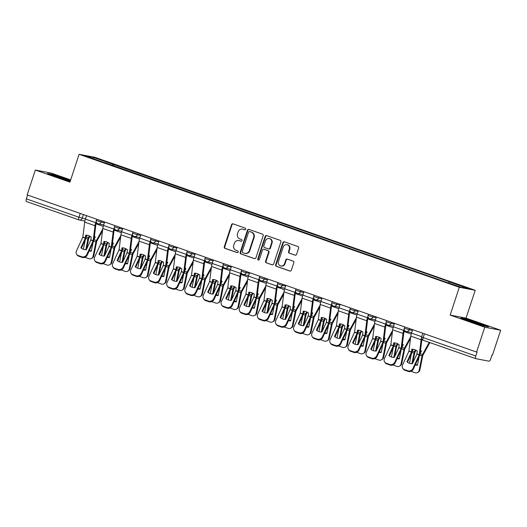 <?xml version="1.0" encoding="UTF-8"?>
<svg xmlns="http://www.w3.org/2000/svg" width="527" height="527" viewBox="0 0 527 527"><rect width="100%" height="100%" fill="white"/><g stroke="black" fill="none" stroke-linecap="round" stroke-linejoin="round"><path stroke-width="0.79" d="M245.707 229.232A0.902 0.843 -79.2 0 0 245.187 228.092L233.079 223.863A1.291 1.206 -79.2 0 0 231.537 224.686L224.278 246.748A1.291 1.206 -79.2 0 0 225.016 248.375L237.13 252.604A0.902 0.843 -79.2 0 0 238.211 252.031A0.902 0.843 -79.2 0 0 237.697 250.892L236.129 250.345A4.13 3.86 -79.2 0 1 233.771 245.147L234.37 243.309A4.13 3.86 -79.2 0 1 239.311 240.661L240.879 241.208A0.902 0.843 -79.2 0 0 241.959 240.628A0.902 0.843 -79.2 0 0 241.438 239.495L239.871 238.948A4.13 3.86 -79.2 0 1 237.519 233.751L238.118 231.913A4.13 3.86 -79.2 0 1 243.059 229.265L244.627 229.812A0.902 0.843 -79.2 0 0 245.707 229.232M295.041 255.16A1.291 1.206 -79.2 0 0 296.582 254.337L298.618 248.145A1.291 1.206 -79.2 0 0 297.88 246.517L284.428 241.814A1.291 1.206 -79.2 0 0 282.887 242.644L275.634 264.706A1.291 1.206 -79.2 0 0 276.372 266.326L289.824 271.03A1.291 1.206 -79.2 0 0 291.365 270.206L293.822 262.729A1.291 1.206 -79.2 0 0 293.084 261.102L287.327 259.093A1.291 1.206 -79.2 0 0 285.786 259.916L284.567 263.625A3.458 3.228 -79.2 0 1 280.871 265.957A3.458 3.228 -79.2 0 1 278.467 261.491L283.243 246.972A3.458 3.228 -79.2 0 1 286.945 244.64A3.458 3.228 -79.2 0 1 289.343 249.106L288.546 251.524A1.291 1.206 -79.2 0 0 289.283 253.151L295.364 255.226M459.307 287.255L450.157 315.1L484.761 327.201L476.592 352.049L27.16 194.898L35.329 170.05L69.939 182.151L79.09 154.306L459.307 287.255L475.196 290.291L94.979 157.342L79.09 154.306M263.164 235.747A1.291 1.206 -79.2 0 0 262.433 234.126L248.981 229.423A1.291 1.206 -79.2 0 0 247.433 230.246L240.18 252.308A1.291 1.206 -79.2 0 0 240.918 253.935L254.37 258.638A1.291 1.206 -79.2 0 0 255.911 257.808L263.164 235.747M266.702 235.622L280.153 240.325A1.291 1.206 -79.2 0 1 280.891 241.946L273.638 264.007A1.291 1.206 -79.2 0 1 272.097 264.837L266.339 262.821A1.291 1.206 -79.2 0 1 265.601 261.194L268.546 252.249A1.291 1.206 -79.2 0 0 267.808 250.628L263.987 249.291A1.291 1.206 -79.2 0 0 262.446 250.121L259.383 259.436A0.902 0.843 -79.2 0 1 258.414 260.042A0.902 0.843 -79.2 0 1 257.789 258.876L265.16 236.445A1.291 1.206 -79.2 0 1 266.702 235.622M484.761 327.201L500.65 330.238L492.481 355.086L492.02 354.994L490.742 358.867A2.635 0.935 109.3 0 1 488.997 361.186L475.888 358.683A2.635 0.935 109.3 0 1 475.841 358.67L423.234 340.277A2.635 0.935 -70.7 0 1 423.174 337.616L475.782 356.008A2.635 0.935 109.3 0 0 475.841 358.67M70.677 179.891L51.218 173.087L35.329 170.05M500.65 330.238L466.039 318.137L475.196 290.291M476.592 352.049L477.054 352.135L475.782 356.008M78.971 219.897L26.455 201.531A2.635 0.935 -70.7 0 1 26.409 201.518A2.635 0.935 -70.7 0 1 26.35 198.857L78.958 217.249L85.473 218.863M27.602 195.049L26.35 198.857M104.985 162.889L85.466 155.893L93.246 157.382L112.758 164.2L111.922 165.32M448.576 282.861L449.314 281.886L450.401 282.09L112.758 164.2M449.314 281.886L468.819 288.704L461.039 287.222L440.44 280.186L104.978 162.718M70.493 180.458L52.647 174.437L47.489 173.449L56.112 176.874L70.203 181.347M450.157 315.1L466.039 318.137M488.496 326.839L479.866 323.413L466.079 319L460.921 318.012L469.544 321.437L483.331 325.851L488.496 326.839M113.384 165.827L113.845 164.411M93.246 157.382L93.49 158.699M244.956 229.851L243.52 229.35A4.13 3.86 -79.2 0 0 243.006 229.212L242.545 229.126M238.797 240.523L239.258 240.615A4.13 3.86 -79.2 0 1 239.772 240.747L241.208 241.254M233.151 223.883A1.291 1.206 -79.2 0 0 231.999 224.779L224.746 246.834A1.291 1.206 -79.2 0 0 225.484 248.461L237.46 252.65M249.054 229.449A1.291 1.206 -79.2 0 0 247.901 230.339L240.648 252.4A1.291 1.206 -79.2 0 0 241.386 254.021L254.758 258.698M249.666 231.577A0.902 0.843 -79.2 0 0 248.586 232.157L242.222 251.517A0.902 0.843 -79.2 0 0 242.736 252.657L244.39 253.23A4.13 3.86 -79.2 0 0 249.33 250.588L253.678 237.348A4.13 3.86 -79.2 0 0 251.32 232.15L250.134 231.663A0.902 0.843 -79.2 0 0 249.903 231.623M244.903 253.368L245.365 253.461A4.13 3.86 -79.2 0 0 249.791 250.674L249.33 250.588M250.134 231.663L251.787 232.242A4.13 3.86 -79.2 0 1 254.146 237.44L249.791 250.674M272.485 264.897L266.339 262.821M263.829 249.245L264.29 249.337A1.291 1.206 -79.2 0 1 264.455 249.376L268.269 250.714A1.291 1.206 -79.2 0 1 269.007 252.341L266.069 261.287A1.291 1.206 -79.2 0 0 266.8 262.907M266.781 235.641A1.291 1.206 -79.2 0 0 265.628 236.537L258.25 258.961A0.902 0.843 -79.2 0 0 258.652 260.048M271.596 242.967A3.458 3.228 -79.2 0 0 269.198 238.507A3.458 3.228 -79.2 0 0 265.496 240.832L263.816 245.951A1.291 1.206 -79.2 0 0 264.554 247.578L268.375 248.909A1.291 1.206 -79.2 0 0 269.916 248.085L271.596 242.967L272.057 243.052A3.458 3.228 -79.2 0 0 269.659 238.593L269.198 238.507M268.836 249.001A1.291 1.206 -79.2 0 0 270.377 248.171L269.916 248.085M272.057 243.052L270.377 248.171M286.945 244.64L287.406 244.732A3.458 3.228 -79.2 0 1 289.804 249.192L289.013 251.61A1.291 1.206 -79.2 0 0 289.745 253.237L295.43 255.226M280.871 265.957L281.332 266.043A3.458 3.228 -79.2 0 0 285.028 263.717L284.567 263.625M287.399 259.119A1.291 1.206 -79.2 0 0 286.253 260.009L285.028 263.717M284.501 241.84A1.291 1.206 -79.2 0 0 283.348 242.73L276.095 264.791A1.291 1.206 -79.2 0 0 276.833 266.418L290.212 271.095M89.979 236.261L88.641 238.751L86.626 248.843L85.888 249.251L87.904 239.159A1.976 0.698 -70.7 0 1 88.062 238.56A1.976 0.698 -70.7 0 1 88.437 237.684L89.392 235.951M102.521 230.826L96.678 241.471L93.799 255.845A3.946 3.432 61.3 0 1 92.212 258.085L91.474 258.493A3.946 3.432 -118.7 0 0 93.062 256.247L93.799 255.845M102.739 229.054L96.454 240.483A1.976 0.698 109.3 0 0 96.079 241.359A1.976 0.698 109.3 0 0 95.914 241.959L93.062 256.247M89.142 250.957A8.162 7.095 -118.7 0 0 91.342 251.155L93.081 242.466M94.056 239.304L95.315 237.018A8.162 6.891 162.4 0 0 94.425 236.333M94.34 236.992A8.162 6.891 162.4 0 1 95.071 237.46M87.014 235.233L86.276 236.577M91.474 258.493A3.946 3.432 -118.7 0 1 88.846 258.665L85.479 257.492A3.946 3.432 -118.7 0 1 84.959 257.262M85.888 249.251A8.162 7.095 -118.7 0 0 86.369 249.633M85.302 239.745L83.391 249.284M89.399 250.411A8.162 7.095 -118.7 0 0 91.421 250.766M90.802 240.068L91.204 237.084A8.162 6.508 -130.5 0 0 88.543 235.609A8.162 6.508 -130.5 0 0 85.749 235.18L85.348 238.158L80.881 247.782A8.162 7.352 147.2 0 0 86.342 249.693L90.802 240.068L93.127 240.879L86.803 254.508L87.205 255.127A3.946 3.557 147.2 0 1 82.113 257.38L81.711 256.754A3.946 3.557 -32.8 0 0 86.803 254.508M96.191 221.32L95.73 222.717A6.581 2.339 109.3 0 0 95.038 225.734L93.127 240.879M96.461 222.434L96.336 222.829A4.868 1.726 109.3 0 0 95.815 225.062L93.971 240.009A1.976 0.698 -70.7 0 1 93.76 240.918A1.976 0.698 -70.7 0 1 93.529 241.504L87.205 255.127M86.527 215.655L85.394 219.1A6.581 2.339 109.3 0 0 84.702 222.117L82.825 237.19L76.468 250.892A3.946 3.557 -32.8 0 0 76.632 254.251A3.946 3.557 -32.8 0 0 78.345 255.582L81.711 256.754M81.375 248.204L85.749 238.784A1.976 0.698 109.3 0 0 85.98 238.197A1.976 0.698 109.3 0 0 86.191 237.288L86.448 235.18M78.345 255.582L78.747 256.201L82.113 257.38M78.747 256.201A3.946 3.557 147.2 0 1 77.034 254.87L76.632 254.251M108.094 242.591L106.783 245.009L104.741 255.18L104.003 255.582L106.019 245.49A1.976 0.698 -70.7 0 1 106.177 244.89A1.976 0.698 -70.7 0 1 106.553 244.014L107.508 242.288M120.637 237.163L114.794 247.809L111.915 262.176A3.946 3.432 61.3 0 1 110.327 264.422L109.59 264.831A3.946 3.432 -118.7 0 0 111.177 262.584L111.915 262.176M120.861 235.385L114.57 246.82A1.976 0.698 109.3 0 0 114.194 247.69A1.976 0.698 109.3 0 0 114.036 248.296L111.177 262.584M107.258 257.295A8.162 7.095 -118.7 0 0 109.458 257.492L111.197 248.803M112.172 245.635L113.43 243.349A8.162 6.891 162.4 0 0 112.541 242.67M112.462 243.329A8.162 6.891 162.4 0 1 113.186 243.797M105.13 241.57L104.392 242.914M109.59 264.831A3.946 3.432 -118.7 0 1 106.961 265.002L103.595 263.823A3.946 3.432 -118.7 0 1 103.081 263.599M104.003 255.582A8.162 7.095 -118.7 0 0 104.484 255.964M103.417 246.083L101.513 255.615M107.515 256.748A8.162 7.095 -118.7 0 0 109.537 257.104M126.21 248.928L124.899 251.339L122.857 261.511L122.119 261.919L124.135 251.827A1.976 0.698 -70.7 0 1 124.293 251.227A1.976 0.698 -70.7 0 1 124.675 250.351L125.624 248.625M138.753 243.494L132.909 254.146L130.031 268.513A3.946 3.432 61.3 0 1 128.443 270.759L127.705 271.161A3.946 3.432 -118.7 0 0 129.293 268.915L130.031 268.513M138.976 241.722L132.685 253.151A1.976 0.698 109.3 0 0 132.31 254.027A1.976 0.698 109.3 0 0 132.152 254.627L129.293 268.915M125.38 263.625A8.162 7.095 -118.7 0 0 127.574 263.829L129.313 255.134M130.288 251.972L131.546 249.686A8.162 6.891 162.4 0 0 130.656 249.001M130.577 249.66A8.162 6.891 162.4 0 1 131.302 250.127M123.252 247.907L122.508 249.251M127.705 271.161A3.946 3.432 -118.7 0 1 125.083 271.339L121.711 270.16A3.946 3.432 -118.7 0 1 121.197 269.936M122.119 261.919A8.162 7.095 -118.7 0 0 122.6 262.301M121.533 252.413L119.629 261.952M125.63 263.078A8.162 7.095 -118.7 0 0 127.653 263.434M66.191 180.102A8.551 0.422 18.2 0 0 69.274 180.807A8.551 0.422 18.2 0 0 69.235 180.689A8.551 0.422 18.2 0 0 60.328 177.388A8.551 0.422 18.2 0 0 53.082 175.484A8.551 0.422 18.2 0 0 53.148 175.537A8.551 0.422 18.2 0 0 58.22 177.553M49.044 174.068L52.832 174.793L70.401 180.741M479.623 324.665A8.551 0.422 18.2 0 0 482.706 325.37A8.551 0.422 18.2 0 0 482.666 325.251A8.551 0.422 18.2 0 0 473.76 321.951A8.551 0.422 18.2 0 0 466.514 320.047A8.551 0.422 18.2 0 0 466.579 320.1A8.551 0.422 18.2 0 0 471.652 322.116M462.475 318.631L466.263 319.355L479.623 323.631L486.961 326.542M108.918 246.399L109.326 243.421A8.162 6.508 -130.5 0 0 106.658 241.939A8.162 6.508 -130.5 0 0 103.865 241.511L103.496 244.416L98.997 254.119A8.162 7.352 147.2 0 0 104.458 256.023L108.918 246.399L111.243 247.216L104.926 260.839L105.328 261.464A3.946 3.557 147.2 0 1 100.229 263.717L99.827 263.092A3.946 3.557 -32.8 0 0 104.926 260.839M114.306 227.651L113.852 229.047A6.581 2.339 109.3 0 0 113.153 232.071L111.243 247.216M114.583 228.771L114.451 229.166A4.868 1.726 109.3 0 0 113.937 231.399L112.086 246.346A1.976 0.698 -70.7 0 1 111.876 247.249A1.976 0.698 -70.7 0 1 111.645 247.835L105.328 261.464M104.642 221.992L103.516 225.437A6.581 2.339 109.3 0 0 102.818 228.454L100.94 243.52L94.59 257.229A3.946 3.557 -32.8 0 0 94.755 260.582A3.946 3.557 -32.8 0 0 96.461 261.912L99.827 263.092M99.498 254.541L103.865 245.114A1.976 0.698 109.3 0 0 104.096 244.528A1.976 0.698 109.3 0 0 104.306 243.626L104.563 241.518M96.461 261.912L96.863 262.538L100.229 263.717M96.863 262.538A3.946 3.557 147.2 0 1 95.156 261.208L94.755 260.582M127.04 252.736L127.442 249.758A8.162 6.508 -130.5 0 0 124.774 248.276A8.162 6.508 -130.5 0 0 121.981 247.848L121.612 250.747L117.113 260.45A8.162 7.352 147.2 0 0 122.574 262.36L127.04 252.736L129.359 253.546L123.041 267.176L123.443 267.802A3.946 3.557 147.2 0 1 118.351 270.048L117.949 269.429A3.946 3.557 -32.8 0 0 123.041 267.176M132.422 233.988L131.967 235.385A6.581 2.339 109.3 0 0 131.269 238.402L129.359 253.546M132.699 235.101L132.567 235.497A4.868 1.726 109.3 0 0 132.053 237.73L130.202 252.677A1.976 0.698 -70.7 0 1 129.991 253.586A1.976 0.698 -70.7 0 1 129.761 254.172L123.443 267.802M122.758 228.329L121.632 231.768A6.581 2.339 109.3 0 0 120.933 234.792L119.056 249.857L112.706 263.559A3.946 3.557 -32.8 0 0 112.87 266.919A3.946 3.557 -32.8 0 0 114.576 268.25L117.949 269.429M117.613 260.872L121.981 251.451A1.976 0.698 109.3 0 0 122.211 250.865A1.976 0.698 109.3 0 0 122.422 249.956L122.686 247.848M114.576 268.25L114.978 268.875L118.351 270.048M114.978 268.875A3.946 3.557 147.2 0 1 113.272 267.545L112.87 266.919M144.326 255.266L143.015 257.677L140.972 267.848L140.235 268.256L142.25 258.164A1.976 0.698 -70.7 0 1 142.415 257.558A1.976 0.698 -70.7 0 1 142.791 256.689L143.739 254.956M156.875 249.831L151.025 260.476L148.146 274.85A3.946 3.432 61.3 0 1 146.565 277.09L145.821 277.498A3.946 3.432 -118.7 0 0 147.408 275.252L148.146 274.85M157.092 248.059L150.801 259.488A1.976 0.698 109.3 0 0 150.426 260.364A1.976 0.698 109.3 0 0 150.267 260.964L147.408 275.252M143.496 269.962A8.162 7.095 -118.7 0 0 145.696 270.16L147.428 261.471M148.41 258.302L149.661 256.023A8.162 6.891 162.4 0 0 148.772 255.338M148.693 255.997A8.162 6.891 162.4 0 1 149.418 256.465M141.368 254.238L140.623 255.582M145.821 277.498A3.946 3.432 -118.7 0 1 143.199 277.67L139.833 276.491A3.946 3.432 -118.7 0 1 139.312 276.267M140.235 268.256A8.162 7.095 -118.7 0 0 140.716 268.638M139.648 258.75L137.745 268.289M143.746 269.416A8.162 7.095 -118.7 0 0 145.775 269.771M162.448 261.596L161.13 264.014L159.095 274.185L158.35 274.587L160.373 264.495A1.976 0.698 -70.7 0 1 160.531 263.895A1.976 0.698 -70.7 0 1 160.906 263.019L161.855 261.293M174.99 256.162L169.147 266.814L166.268 281.181A3.946 3.432 61.3 0 1 164.681 283.427L163.937 283.829A3.946 3.432 -118.7 0 0 165.524 281.589L166.268 281.181M175.208 254.389L168.917 265.825A1.976 0.698 109.3 0 0 168.541 266.695A1.976 0.698 109.3 0 0 168.383 267.301L165.524 281.589M161.611 276.293A8.162 7.095 -118.7 0 0 163.811 276.497L165.55 267.808M166.525 264.64L167.784 262.354A8.162 6.891 162.4 0 0 166.888 261.675M166.809 262.327A8.162 6.891 162.4 0 1 167.533 262.802M159.483 260.575L158.746 261.919M163.937 283.829A3.946 3.432 -118.7 0 1 161.315 284.007L157.948 282.828A3.946 3.432 -118.7 0 1 157.428 282.604M158.35 274.587A8.162 7.095 -118.7 0 0 158.838 274.969M157.764 265.088L155.86 274.62M161.861 275.753A8.162 7.095 -118.7 0 0 163.89 276.108M180.563 267.933L179.246 270.344L177.21 280.516L176.466 280.924L178.488 270.832A1.976 0.698 -70.7 0 1 178.646 270.232A1.976 0.698 -70.7 0 1 179.022 269.356L179.97 267.63M193.106 262.499L187.263 273.144L184.384 287.518A3.946 3.432 61.3 0 1 182.797 289.758L182.052 290.166A3.946 3.432 -118.7 0 0 183.64 287.92L184.384 287.518M193.323 260.727L187.032 272.156A1.976 0.698 109.3 0 0 186.657 273.032A1.976 0.698 109.3 0 0 186.499 273.632L183.64 287.92M179.727 282.63A8.162 7.095 -118.7 0 0 181.927 282.834L183.666 274.139M184.641 270.977L185.899 268.691A8.162 6.891 162.4 0 0 185.01 268.006M184.924 268.665A8.162 6.891 162.4 0 1 185.656 269.132M177.599 266.906L176.861 268.256M182.052 290.166A3.946 3.432 -118.7 0 1 179.43 290.344L176.064 289.165A3.946 3.432 -118.7 0 1 175.544 288.934M176.466 280.924A8.162 7.095 -118.7 0 0 176.953 281.306M175.886 271.418L173.976 280.957M179.977 282.083A8.162 7.095 -118.7 0 0 182.006 282.439M145.156 259.073L145.557 256.089A8.162 6.508 -130.5 0 0 142.896 254.607A8.162 6.508 -130.5 0 0 140.096 254.185L139.727 257.084L135.235 266.787A8.162 7.352 147.2 0 0 140.689 268.698L145.156 259.073L147.474 259.883L141.157 273.513L141.559 274.132A3.946 3.557 147.2 0 1 136.467 276.385L136.065 275.759A3.946 3.557 -32.8 0 0 141.157 273.513M150.538 240.325L150.083 241.715A6.581 2.339 109.3 0 0 149.385 244.739L147.474 259.883M150.814 241.438L150.682 241.834A4.868 1.726 109.3 0 0 150.169 244.067L148.318 259.014A1.976 0.698 -70.7 0 1 148.107 259.923A1.976 0.698 -70.7 0 1 147.876 260.509L141.559 274.132M140.88 234.66L139.747 238.105A6.581 2.339 109.3 0 0 139.049 241.122L137.172 256.188L130.821 269.896A3.946 3.557 -32.8 0 0 130.986 273.25A3.946 3.557 -32.8 0 0 132.699 274.58L136.065 275.759M135.729 267.209L140.096 257.789A1.976 0.698 109.3 0 0 140.327 257.202A1.976 0.698 109.3 0 0 140.538 256.293L140.801 254.185M132.699 274.58L133.1 275.206L136.467 276.385M133.1 275.206A3.946 3.557 147.2 0 1 131.388 273.875L130.986 273.25M163.271 265.404L163.673 262.426A8.162 6.508 -130.5 0 0 161.012 260.944A8.162 6.508 -130.5 0 0 158.219 260.516L157.843 263.421L153.35 273.124A8.162 7.352 147.2 0 0 158.805 275.028L163.271 265.404L165.597 266.221L159.273 279.844L159.674 280.469A3.946 3.557 147.2 0 1 154.582 282.722L154.18 282.097A3.946 3.557 -32.8 0 0 159.273 279.844M168.66 246.656L168.199 248.052A6.581 2.339 109.3 0 0 167.5 251.069L165.597 266.221M168.93 247.776L168.798 248.171A4.868 1.726 109.3 0 0 168.284 250.404L166.433 265.351A1.976 0.698 -70.7 0 1 166.229 266.254A1.976 0.698 -70.7 0 1 165.998 266.84L159.674 280.469M158.996 240.997L157.863 244.436A6.581 2.339 109.3 0 0 157.165 247.459L155.287 262.525L148.937 276.234A3.946 3.557 -32.8 0 0 149.101 279.587A3.946 3.557 -32.8 0 0 150.814 280.917L154.18 282.097M153.844 273.539L158.212 264.119A1.976 0.698 109.3 0 0 158.443 263.533A1.976 0.698 109.3 0 0 158.653 262.63L158.917 260.522M150.814 280.917L151.216 281.543L154.582 282.722M151.216 281.543A3.946 3.557 147.2 0 1 149.503 280.212L149.101 279.587M181.387 271.741L181.789 268.763A8.162 6.508 -130.5 0 0 179.127 267.281A8.162 6.508 -130.5 0 0 176.334 266.853L175.932 269.831L171.466 279.455A8.162 7.352 147.2 0 0 176.92 281.365L181.387 271.741L183.712 272.551L177.388 286.181L177.79 286.807A3.946 3.557 147.2 0 1 172.698 289.053L172.296 288.427A3.946 3.557 -32.8 0 0 177.388 286.181M186.775 252.993L186.314 254.389A6.581 2.339 109.3 0 0 185.616 257.407L183.712 272.551M187.045 254.106L186.92 254.501A4.868 1.726 109.3 0 0 186.4 256.735L184.555 271.682A1.976 0.698 -70.7 0 1 184.345 272.591A1.976 0.698 -70.7 0 1 184.114 273.177L177.79 286.807M177.112 247.328L175.978 250.773A6.581 2.339 109.3 0 0 175.28 253.79L173.403 268.862L167.052 282.564A3.946 3.557 -32.8 0 0 167.217 285.924A3.946 3.557 -32.8 0 0 168.93 287.255L172.296 288.427M171.96 279.877L176.334 270.456A1.976 0.698 109.3 0 0 176.565 269.87A1.976 0.698 109.3 0 0 176.769 268.961L177.032 266.853M168.93 287.255L169.332 287.874L172.698 289.053M169.332 287.874A3.946 3.557 147.2 0 1 167.619 286.543L167.217 285.924M198.679 274.271L197.342 276.761L195.326 286.853L194.588 287.255L196.604 277.169A1.976 0.698 -70.7 0 1 196.762 276.563A1.976 0.698 -70.7 0 1 197.138 275.693L198.093 273.961M211.222 268.836L205.378 279.481L202.5 293.849A3.946 3.432 61.3 0 1 200.912 296.095L200.174 296.503A3.946 3.432 -118.7 0 0 201.762 294.257L202.5 293.849M211.439 267.064L205.155 278.493A1.976 0.698 109.3 0 0 204.779 279.369A1.976 0.698 109.3 0 0 204.614 279.969L201.762 294.257M197.842 288.967A8.162 7.095 -118.7 0 0 200.043 289.165L201.782 280.476M202.757 277.307L204.015 275.022A8.162 6.891 162.4 0 0 203.126 274.343M203.04 275.002A8.162 6.891 162.4 0 1 203.771 275.469M195.715 273.243L194.977 274.587M200.174 296.503A3.946 3.432 -118.7 0 1 197.546 296.675L194.18 295.495A3.946 3.432 -118.7 0 1 193.659 295.272M194.588 287.255A8.162 7.095 -118.7 0 0 195.069 287.637M194.002 277.755L192.091 287.294M198.099 288.421A8.162 7.095 -118.7 0 0 200.122 288.776M199.502 278.078L199.904 275.094A8.162 6.508 -130.5 0 0 197.243 273.612A8.162 6.508 -130.5 0 0 194.45 273.19L194.048 276.168L189.582 285.792A8.162 7.352 147.2 0 0 195.043 287.702L199.502 278.078L201.828 278.888L195.504 292.518L195.906 293.137A3.946 3.557 147.2 0 1 190.814 295.39L190.412 294.764A3.946 3.557 -32.8 0 0 195.504 292.518M204.891 259.324L204.43 260.72A6.581 2.339 109.3 0 0 203.732 263.744L201.828 278.888M205.161 260.443L205.036 260.839A4.868 1.726 109.3 0 0 204.516 263.072L202.671 278.019A1.976 0.698 -70.7 0 1 202.46 278.921A1.976 0.698 -70.7 0 1 202.23 279.514L195.906 293.137M195.227 253.665L194.094 257.11A6.581 2.339 109.3 0 0 193.396 260.127L191.525 275.193L185.168 288.901A3.946 3.557 -32.8 0 0 185.333 292.254A3.946 3.557 -32.8 0 0 187.045 293.585L190.412 294.764M190.076 286.214L194.45 276.794A1.976 0.698 109.3 0 0 194.68 276.201A1.976 0.698 109.3 0 0 194.891 275.298L195.148 273.19M187.045 293.585L187.447 294.211L190.814 295.39M187.447 294.211A3.946 3.557 147.2 0 1 185.735 292.88L185.333 292.254M216.795 280.601L215.457 283.098L213.442 293.19L212.704 293.592L214.72 283.5A1.976 0.698 -70.7 0 1 214.878 282.9A1.976 0.698 -70.7 0 1 215.253 282.024L216.208 280.298M229.337 275.166L223.494 285.818L220.615 300.186A3.946 3.432 61.3 0 1 219.028 302.432L218.29 302.834A3.946 3.432 -118.7 0 0 219.878 300.594L220.615 300.186M229.561 273.394L223.27 284.83A1.976 0.698 109.3 0 0 222.895 285.7A1.976 0.698 109.3 0 0 222.73 286.299L219.878 300.594M215.958 295.298A8.162 7.095 -118.7 0 0 218.158 295.502L219.897 286.813M220.872 283.645L222.13 281.359A8.162 6.891 162.4 0 0 221.241 280.68M221.162 281.332A8.162 6.891 162.4 0 1 221.887 281.807M213.83 279.58L213.092 280.924M218.29 302.834A3.946 3.432 -118.7 0 1 215.662 303.012L212.295 301.833A3.946 3.432 -118.7 0 1 211.782 301.609M212.704 293.592A8.162 7.095 -118.7 0 0 213.185 293.974M212.117 284.093L210.207 293.625M216.215 294.751A8.162 7.095 -118.7 0 0 218.237 295.107M217.618 284.409L218.026 281.431A8.162 6.508 -130.5 0 0 215.359 279.949A8.162 6.508 -130.5 0 0 212.565 279.521L212.197 282.426L207.697 292.129A8.162 7.352 147.2 0 0 213.158 294.033L217.618 284.409L219.943 285.219L213.619 298.849L214.021 299.474A3.946 3.557 147.2 0 1 208.929 301.721L208.527 301.101A3.946 3.557 -32.8 0 0 213.619 298.849M223.007 265.661L222.546 267.057A6.581 2.339 109.3 0 0 221.854 270.074L219.943 285.219M223.283 266.781L223.152 267.169A4.868 1.726 109.3 0 0 222.638 269.409L220.787 284.356A1.976 0.698 -70.7 0 1 220.576 285.259A1.976 0.698 -70.7 0 1 220.345 285.845L214.021 299.474M213.343 260.002L212.21 263.441A6.581 2.339 109.3 0 0 211.518 266.464L209.641 281.53L203.284 295.239A3.946 3.557 -32.8 0 0 203.455 298.592A3.946 3.557 -32.8 0 0 205.161 299.922L208.527 301.101M208.191 292.544L212.565 283.124A1.976 0.698 109.3 0 0 212.796 282.538A1.976 0.698 109.3 0 0 213.007 281.635L213.264 279.521M205.161 299.922L205.563 300.548L208.929 301.721M205.563 300.548A3.946 3.557 147.2 0 1 203.857 299.217L203.455 298.592M234.91 286.938L233.599 289.349L231.557 299.52L230.819 299.929L232.835 289.837A1.976 0.698 -70.7 0 1 232.993 289.237A1.976 0.698 -70.7 0 1 233.375 288.361L234.324 286.629M247.453 281.504L241.61 292.149L238.731 306.523A3.946 3.432 61.3 0 1 237.143 308.763L236.406 309.171A3.946 3.432 -118.7 0 0 237.993 306.925L238.731 306.523M247.677 279.732L241.386 291.161A1.976 0.698 109.3 0 0 241.01 292.037A1.976 0.698 109.3 0 0 240.852 292.637L237.993 306.925M234.074 301.635A8.162 7.095 -118.7 0 0 236.274 301.833L238.013 293.144M238.988 289.982L240.246 287.696A8.162 6.891 162.4 0 0 239.357 287.011M239.278 287.67A8.162 6.891 162.4 0 1 240.002 288.137M231.952 285.911L231.208 287.261M236.406 309.171A3.946 3.432 -118.7 0 1 233.784 309.342L230.411 308.17A3.946 3.432 -118.7 0 1 229.897 307.939M230.819 299.929A8.162 7.095 -118.7 0 0 231.3 300.311M230.233 290.423L228.329 299.962M234.331 301.088A8.162 7.095 -118.7 0 0 236.353 301.444M235.74 290.746L236.142 287.768A8.162 6.508 -130.5 0 0 233.474 286.286A8.162 6.508 -130.5 0 0 230.681 285.858L230.312 288.756L225.813 298.46A8.162 7.352 147.2 0 0 231.274 300.37L235.74 290.746L238.059 291.556L231.742 305.186L232.143 305.812A3.946 3.557 147.2 0 1 227.051 308.058L226.65 307.432A3.946 3.557 -32.8 0 0 231.742 305.186M241.122 271.998L240.668 273.394A6.581 2.339 109.3 0 0 239.969 276.411L238.059 291.556M241.399 273.111L241.267 273.506A4.868 1.726 109.3 0 0 240.753 275.74L238.902 290.687A1.976 0.698 -70.7 0 1 238.691 291.596A1.976 0.698 -70.7 0 1 238.461 292.182L232.143 305.812M231.458 266.333L230.332 269.778A6.581 2.339 109.3 0 0 229.634 272.795L227.756 287.867L221.406 301.569A3.946 3.557 -32.8 0 0 221.571 304.929A3.946 3.557 -32.8 0 0 223.277 306.259L226.65 307.432M226.314 298.881L230.681 289.461A1.976 0.698 109.3 0 0 230.912 288.875A1.976 0.698 109.3 0 0 231.122 287.966L231.379 285.858M223.277 306.259L223.679 306.879L227.051 308.058M223.679 306.879A3.946 3.557 147.2 0 1 221.972 305.548L221.571 304.929M253.026 293.269L251.715 295.687L249.673 305.858L248.935 306.259L250.951 296.167A1.976 0.698 -70.7 0 1 251.115 295.568A1.976 0.698 -70.7 0 1 251.491 294.698L252.44 292.966M265.575 287.841L259.725 298.486L256.847 312.854A3.946 3.432 61.3 0 1 255.259 315.1L254.521 315.508A3.946 3.432 -118.7 0 0 256.109 313.262L256.847 312.854M265.792 286.062L259.501 297.498A1.976 0.698 109.3 0 0 259.126 298.374A1.976 0.698 109.3 0 0 258.968 298.974L256.109 313.262M252.196 307.972A8.162 7.095 -118.7 0 0 254.396 308.17L256.129 299.481M257.104 296.312L258.362 294.026A8.162 6.891 162.4 0 0 257.472 293.348M257.393 294.007A8.162 6.891 162.4 0 1 258.118 294.474M250.068 292.248L249.324 293.592M254.521 315.508A3.946 3.432 -118.7 0 1 251.899 315.68L248.527 314.5A3.946 3.432 -118.7 0 1 248.013 314.276M248.935 306.259A8.162 7.095 -118.7 0 0 249.416 306.642M248.349 296.76L246.445 306.292M252.446 307.425A8.162 7.095 -118.7 0 0 254.469 307.781M253.856 297.076L254.258 294.099A8.162 6.508 -130.5 0 0 251.59 292.617A8.162 6.508 -130.5 0 0 248.797 292.189L248.428 295.094L243.929 304.797A8.162 7.352 147.2 0 0 249.39 306.701L253.856 297.076L256.175 297.893L249.857 311.516L250.259 312.142A3.946 3.557 147.2 0 1 245.167 314.395L244.765 313.769A3.946 3.557 -32.8 0 0 249.857 311.516M259.238 278.328L258.783 279.725A6.581 2.339 109.3 0 0 258.085 282.749L256.175 297.893M259.515 279.448L259.383 279.844A4.868 1.726 109.3 0 0 258.869 282.077L257.018 297.024A1.976 0.698 -70.7 0 1 256.807 297.926A1.976 0.698 -70.7 0 1 256.577 298.513L250.259 312.142M249.581 272.67L248.448 276.115A6.581 2.339 109.3 0 0 247.749 279.132L245.872 294.198L239.522 307.906A3.946 3.557 -32.8 0 0 239.686 311.259A3.946 3.557 -32.8 0 0 241.392 312.59L244.765 313.769M244.429 305.219L248.797 295.792A1.976 0.698 109.3 0 0 249.027 295.206A1.976 0.698 109.3 0 0 249.238 294.303L249.502 292.195M241.392 312.59L241.794 313.216L245.167 314.395M241.794 313.216A3.946 3.557 147.2 0 1 240.088 311.885L239.686 311.259M271.148 299.606L269.831 302.017L267.795 312.188L267.051 312.597L269.073 302.505A1.976 0.698 -70.7 0 1 269.231 301.905A1.976 0.698 -70.7 0 1 269.607 301.029L270.555 299.303M283.691 294.171L277.848 304.823L274.969 319.191A3.946 3.432 61.3 0 1 273.381 321.437L272.637 321.839A3.946 3.432 -118.7 0 0 274.224 319.599L274.969 319.191M283.908 292.399L277.617 303.829A1.976 0.698 109.3 0 0 277.242 304.705A1.976 0.698 109.3 0 0 277.083 305.304L274.224 319.599M270.311 314.303A8.162 7.095 -118.7 0 0 272.512 314.507L274.251 305.818M275.226 302.65L276.477 300.364A8.162 6.891 162.4 0 0 275.588 299.679M275.509 300.337A8.162 6.891 162.4 0 1 276.234 300.812M268.184 298.585L267.439 299.929M272.637 321.839A3.946 3.432 -118.7 0 1 270.015 322.017L266.649 320.838A3.946 3.432 -118.7 0 1 266.128 320.614M267.051 312.597A8.162 7.095 -118.7 0 0 267.532 312.979M266.464 303.097L264.561 312.63M270.562 313.756A8.162 7.095 -118.7 0 0 272.591 314.112M271.972 303.414L272.373 300.436A8.162 6.508 -130.5 0 0 269.712 298.954A8.162 6.508 -130.5 0 0 266.912 298.526L266.543 301.424L262.051 311.128A8.162 7.352 147.2 0 0 267.505 313.038L271.972 303.414L274.29 304.224L267.973 317.853L268.375 318.479A3.946 3.557 147.2 0 1 263.283 320.726L262.881 320.106A3.946 3.557 -32.8 0 0 267.973 317.853M277.36 284.666L276.899 286.062A6.581 2.339 109.3 0 0 276.201 289.079L274.29 304.224M277.63 285.786L277.498 286.174A4.868 1.726 109.3 0 0 276.985 288.414L275.134 303.354A1.976 0.698 -70.7 0 1 274.929 304.263A1.976 0.698 -70.7 0 1 274.692 304.85L268.375 318.479M267.696 279.007L266.563 282.446A6.581 2.339 109.3 0 0 265.865 285.469L263.987 300.535L257.637 314.237A3.946 3.557 -32.8 0 0 257.802 317.597A3.946 3.557 -32.8 0 0 259.515 318.927L262.881 320.106M262.545 311.549L266.912 302.129A1.976 0.698 109.3 0 0 267.143 301.543A1.976 0.698 109.3 0 0 267.354 300.634L267.617 298.526M259.515 318.927L259.916 319.553L263.283 320.726M259.916 319.553A3.946 3.557 147.2 0 1 258.204 318.222L257.802 317.597M289.264 305.943L287.946 308.354L285.911 318.525L285.166 318.934L287.189 308.842A1.976 0.698 -70.7 0 1 287.347 308.236A1.976 0.698 -70.7 0 1 287.722 307.366L288.671 305.634M301.806 300.509L295.963 311.154L293.084 325.528A3.946 3.432 61.3 0 1 291.497 327.768L290.752 328.176A3.946 3.432 -118.7 0 0 292.34 325.93L293.084 325.528M302.024 298.737L295.733 310.166A1.976 0.698 109.3 0 0 295.357 311.042A1.976 0.698 109.3 0 0 295.199 311.641L292.34 325.93M288.427 320.64A8.162 7.095 -118.7 0 0 290.627 320.838L292.366 312.149M293.341 308.98L294.6 306.701A8.162 6.891 162.4 0 0 293.71 306.016M293.625 306.674A8.162 6.891 162.4 0 1 294.349 307.142M286.299 304.916L285.562 306.259M290.752 328.176A3.946 3.432 -118.7 0 1 288.131 328.347L284.764 327.175A3.946 3.432 -118.7 0 1 284.244 326.944M285.166 318.934A8.162 7.095 -118.7 0 0 285.654 319.316M284.587 309.428L282.676 318.967M288.677 320.093A8.162 7.095 -118.7 0 0 290.706 320.449M290.087 309.751L290.489 306.767A8.162 6.508 -130.5 0 0 287.828 305.285A8.162 6.508 -130.5 0 0 285.035 304.863L284.659 307.761L280.166 317.465A8.162 7.352 147.2 0 0 285.621 319.375L290.087 309.751L292.413 310.561L286.089 324.191L286.49 324.81A3.946 3.557 147.2 0 1 281.398 327.063L280.996 326.437A3.946 3.557 -32.8 0 0 286.089 324.191M295.476 291.003L295.015 292.393A6.581 2.339 109.3 0 0 294.316 295.416L292.413 310.561M295.746 292.116L295.621 292.511A4.868 1.726 109.3 0 0 295.1 294.745L293.249 309.692A1.976 0.698 -70.7 0 1 293.045 310.601A1.976 0.698 -70.7 0 1 292.814 311.187L286.49 324.81M285.812 285.338L284.679 288.783A6.581 2.339 109.3 0 0 283.981 291.8L282.103 306.872L275.753 320.574A3.946 3.557 -32.8 0 0 275.917 323.934A3.946 3.557 -32.8 0 0 277.63 325.264L280.996 326.437M280.66 317.886L285.028 308.466A1.976 0.698 109.3 0 0 285.265 307.88A1.976 0.698 109.3 0 0 285.469 306.971L285.733 304.863M277.63 325.264L278.032 325.884L281.398 327.063M278.032 325.884A3.946 3.557 147.2 0 1 276.319 324.553L275.917 323.934M307.379 312.274L306.062 314.691L304.026 324.863L303.282 325.264L305.304 315.172A1.976 0.698 -70.7 0 1 305.462 314.573A1.976 0.698 -70.7 0 1 305.838 313.697L306.793 311.971M319.922 306.846L314.079 317.491L311.2 331.858A3.946 3.432 61.3 0 1 309.612 334.105L308.875 334.507A3.946 3.432 -118.7 0 0 310.456 332.267L311.2 331.858M320.139 305.067L313.855 316.503A1.976 0.698 109.3 0 0 313.473 317.373A1.976 0.698 109.3 0 0 313.315 317.979L310.456 332.267M306.543 326.977A8.162 7.095 -118.7 0 0 308.743 327.175L310.482 318.486M311.457 315.317L312.715 313.031A8.162 6.891 162.4 0 0 311.826 312.353M311.74 313.005A8.162 6.891 162.4 0 1 312.471 313.479M304.415 311.253L303.677 312.597M308.875 334.507A3.946 3.432 -118.7 0 1 306.246 334.685L302.88 333.505A3.946 3.432 -118.7 0 1 302.36 333.281M303.282 325.264A8.162 7.095 -118.7 0 0 303.769 325.646M302.702 315.765L300.792 325.297M306.8 326.43A8.162 7.095 -118.7 0 0 308.822 326.786M308.203 316.081L308.605 313.104A8.162 6.508 -130.5 0 0 305.943 311.622A8.162 6.508 -130.5 0 0 303.15 311.193L302.748 314.178L298.282 323.802A8.162 7.352 147.2 0 0 303.743 325.706L308.203 316.081L310.528 316.898L304.204 330.521L304.606 331.147A3.946 3.557 147.2 0 1 299.514 333.4L299.112 332.774A3.946 3.557 -32.8 0 0 304.204 330.521M313.591 297.333L313.13 298.73A6.581 2.339 109.3 0 0 312.432 301.747L310.528 316.898M313.861 298.453L313.736 298.849A4.868 1.726 109.3 0 0 313.216 301.082L311.371 316.029A1.976 0.698 -70.7 0 1 311.161 316.931A1.976 0.698 -70.7 0 1 310.93 317.517L304.606 331.147M303.927 291.675L302.794 295.113A6.581 2.339 109.3 0 0 302.096 298.137L300.219 313.203L293.868 326.911A3.946 3.557 -32.8 0 0 294.033 330.264A3.946 3.557 -32.8 0 0 295.746 331.595L299.112 332.774M298.776 324.224L303.15 314.797A1.976 0.698 109.3 0 0 303.381 314.211A1.976 0.698 109.3 0 0 303.585 313.308L303.848 311.2M295.746 331.595L296.148 332.221L299.514 333.4M296.148 332.221A3.946 3.557 147.2 0 1 294.435 330.89L294.033 330.264M325.495 318.611L324.158 321.101L322.142 331.193L321.404 331.602L323.42 321.51A1.976 0.698 -70.7 0 1 323.578 320.91A1.976 0.698 -70.7 0 1 323.953 320.034L324.909 318.308M338.038 313.176L332.194 323.828L329.316 338.196A3.946 3.432 61.3 0 1 327.728 340.442L326.99 340.844A3.946 3.432 -118.7 0 0 328.578 338.597L329.316 338.196M338.262 311.404L331.97 322.834A1.976 0.698 109.3 0 0 331.595 323.71A1.976 0.698 109.3 0 0 331.43 324.309L328.578 338.597M324.658 333.308A8.162 7.095 -118.7 0 0 326.859 333.512L328.598 324.816M329.573 321.654L330.831 319.369A8.162 6.891 162.4 0 0 329.942 318.683M329.856 319.342A8.162 6.891 162.4 0 1 330.587 319.81M322.531 317.59L321.793 318.934M326.99 340.844A3.946 3.432 -118.7 0 1 324.362 341.022L320.996 339.843A3.946 3.432 -118.7 0 1 320.475 339.619M321.404 331.602A8.162 7.095 -118.7 0 0 321.885 331.984M320.818 322.096L318.907 331.635M324.915 332.761A8.162 7.095 -118.7 0 0 326.938 333.117M326.318 322.419L326.727 319.441A8.162 6.508 -130.5 0 0 324.059 317.959A8.162 6.508 -130.5 0 0 321.266 317.531L320.864 320.508L316.398 330.133A8.162 7.352 147.2 0 0 321.859 332.043L326.318 322.419L328.644 323.229L322.32 336.858L322.722 337.484A3.946 3.557 147.2 0 1 317.629 339.731L317.228 339.111A3.946 3.557 -32.8 0 0 322.32 336.858M331.707 303.671L331.246 305.067A6.581 2.339 109.3 0 0 330.554 308.084L328.644 323.229M331.977 304.784L331.852 305.179A4.868 1.726 109.3 0 0 331.338 307.412L329.487 322.359A1.976 0.698 -70.7 0 1 329.276 323.268A1.976 0.698 -70.7 0 1 329.046 323.855L322.722 337.484M322.043 298.012L320.91 301.451A6.581 2.339 109.3 0 0 320.218 304.468L318.341 319.54L311.984 333.242A3.946 3.557 -32.8 0 0 312.149 336.601A3.946 3.557 -32.8 0 0 313.861 337.932L317.228 339.111M316.892 330.554L321.266 321.134A1.976 0.698 109.3 0 0 321.496 320.548A1.976 0.698 109.3 0 0 321.707 319.639L321.964 317.531M313.861 337.932L314.263 338.558L317.629 339.731M314.263 338.558A3.946 3.557 147.2 0 1 312.551 337.227L312.149 336.601M343.611 324.948L342.3 327.359L340.258 337.53L339.52 337.939L341.536 327.847A1.976 0.698 -70.7 0 1 341.694 327.241A1.976 0.698 -70.7 0 1 342.069 326.371L343.024 324.639M356.153 319.514L350.31 330.159L347.431 344.526A3.946 3.432 61.3 0 1 345.844 346.773L345.106 347.181A3.946 3.432 -118.7 0 0 346.694 344.935L347.431 344.526M356.377 317.741L350.086 329.171A1.976 0.698 109.3 0 0 349.711 330.047A1.976 0.698 109.3 0 0 349.553 330.646L346.694 344.935M342.774 339.645A8.162 7.095 -118.7 0 0 344.974 339.843L346.713 331.154M347.688 327.985L348.946 325.699A8.162 6.891 162.4 0 0 348.057 325.021M347.978 325.679A8.162 6.891 162.4 0 1 348.703 326.147M340.646 323.921L339.908 325.264M345.106 347.181A3.946 3.432 -118.7 0 1 342.484 347.352L339.111 346.173A3.946 3.432 -118.7 0 1 338.597 345.949M339.52 337.939A8.162 7.095 -118.7 0 0 340.001 338.321M338.933 328.433L337.03 337.972M343.031 339.098A8.162 7.095 -118.7 0 0 345.053 339.454M344.441 328.756L344.842 325.772A8.162 6.508 -130.5 0 0 342.175 324.289A8.162 6.508 -130.5 0 0 339.381 323.868L339.013 326.766L334.513 336.47A8.162 7.352 147.2 0 0 339.974 338.38L344.441 328.756L346.759 329.566L340.442 343.196L340.844 343.815A3.946 3.557 147.2 0 1 335.745 346.068L335.343 345.442A3.946 3.557 -32.8 0 0 340.442 343.196M349.823 310.008L349.368 311.398A6.581 2.339 109.3 0 0 348.67 314.421L346.759 329.566M350.099 311.121L349.968 311.516A4.868 1.726 109.3 0 0 349.454 313.749L347.603 328.696A1.976 0.698 -70.7 0 1 347.392 329.606A1.976 0.698 -70.7 0 1 347.161 330.192L340.844 343.815M340.159 304.342L339.032 307.788A6.581 2.339 109.3 0 0 338.334 310.805L336.457 325.87L330.106 339.579A3.946 3.557 -32.8 0 0 330.271 342.932A3.946 3.557 -32.8 0 0 331.977 344.263L335.343 345.442M335.014 336.891L339.381 327.471A1.976 0.698 109.3 0 0 339.612 326.878A1.976 0.698 109.3 0 0 339.823 325.976L340.08 323.868M331.977 344.263L332.379 344.889L335.745 346.068M332.379 344.889A3.946 3.557 147.2 0 1 330.673 343.558L330.271 342.932M361.726 331.279L360.415 333.69L358.373 343.867L357.635 344.269L359.651 334.177A1.976 0.698 -70.7 0 1 359.816 333.578A1.976 0.698 -70.7 0 1 360.191 332.702L361.14 330.976M374.275 325.844L368.426 336.496L365.547 350.863A3.946 3.432 61.3 0 1 363.959 353.11L363.222 353.512A3.946 3.432 -118.7 0 0 364.809 351.272L365.547 350.863M374.493 324.072L368.202 335.508A1.976 0.698 109.3 0 0 367.826 336.378A1.976 0.698 109.3 0 0 367.668 336.984L364.809 351.272M360.896 345.976A8.162 7.095 -118.7 0 0 363.096 346.18L364.829 337.491M365.804 334.322L367.062 332.036A8.162 6.891 162.4 0 0 366.173 331.358M366.094 332.01A8.162 6.891 162.4 0 1 366.818 332.484M358.768 330.258L358.024 331.602M363.222 353.512A3.946 3.432 -118.7 0 1 360.6 353.689L357.227 352.51A3.946 3.432 -118.7 0 1 356.713 352.286M357.635 344.269A8.162 7.095 -118.7 0 0 358.116 344.651M357.049 334.77L355.145 344.302M361.147 345.435A8.162 7.095 -118.7 0 0 363.169 345.791M362.556 335.086L362.958 332.109A8.162 6.508 -130.5 0 0 360.29 330.627A8.162 6.508 -130.5 0 0 357.497 330.198L357.128 333.104L352.629 342.807A8.162 7.352 147.2 0 0 358.09 344.711L362.556 335.086L364.875 335.903L358.558 349.526L358.959 350.152A3.946 3.557 147.2 0 1 353.867 352.405L353.465 351.779A3.946 3.557 -32.8 0 0 358.558 349.526M367.938 316.338L367.484 317.735A6.581 2.339 109.3 0 0 366.785 320.752L364.875 335.903M368.215 317.458L368.083 317.847A4.868 1.726 109.3 0 0 367.569 320.087L365.718 335.034A1.976 0.698 -70.7 0 1 365.507 335.936A1.976 0.698 -70.7 0 1 365.277 336.522L358.959 350.152M358.281 310.68L357.148 314.118A6.581 2.339 109.3 0 0 356.45 317.142L354.572 332.208L348.222 345.916A3.946 3.557 -32.8 0 0 348.387 349.269A3.946 3.557 -32.8 0 0 350.093 350.6L353.465 351.779M353.13 343.222L357.497 333.802A1.976 0.698 109.3 0 0 357.728 333.216A1.976 0.698 109.3 0 0 357.938 332.313L358.202 330.205M350.093 350.6L350.495 351.226L353.867 352.405M350.495 351.226A3.946 3.557 147.2 0 1 348.788 349.895L348.387 349.269M379.842 337.616L378.531 340.027L376.495 350.198L375.751 350.607L377.773 340.514A1.976 0.698 -70.7 0 1 377.931 339.915A1.976 0.698 -70.7 0 1 378.307 339.039L379.256 337.306M392.391 332.181L386.548 342.827L383.669 357.201A3.946 3.432 61.3 0 1 382.082 359.44L381.337 359.849A3.946 3.432 -118.7 0 0 382.925 357.602L383.669 357.201M392.608 330.409L386.317 341.839A1.976 0.698 109.3 0 0 385.942 342.715A1.976 0.698 109.3 0 0 385.784 343.314L382.925 357.602M379.012 352.313A8.162 7.095 -118.7 0 0 381.212 352.517L382.951 343.821M383.926 340.659L385.178 338.374A8.162 6.891 162.4 0 0 384.288 337.688M384.209 338.347A8.162 6.891 162.4 0 1 384.934 338.815M376.884 336.588L376.14 337.939M381.337 359.849A3.946 3.432 -118.7 0 1 378.715 360.02L375.349 358.847A3.946 3.432 -118.7 0 1 374.829 358.617M375.751 350.607A8.162 7.095 -118.7 0 0 376.232 350.989M375.165 341.101L373.261 350.639M379.262 351.766A8.162 7.095 -118.7 0 0 381.291 352.122M380.672 341.424L381.074 338.446A8.162 6.508 -130.5 0 0 378.412 336.964A8.162 6.508 -130.5 0 0 375.613 336.536L375.244 339.434L370.751 349.137A8.162 7.352 147.2 0 0 376.206 351.048L380.672 341.424L382.991 342.234L376.673 355.863L377.075 356.489A3.946 3.557 147.2 0 1 371.983 358.735L371.581 358.11A3.946 3.557 -32.8 0 0 376.673 355.863M386.06 322.676L385.599 324.072A6.581 2.339 109.3 0 0 384.901 327.089L382.991 342.234M386.331 323.789L386.199 324.184A4.868 1.726 109.3 0 0 385.685 326.417L383.834 341.364A1.976 0.698 -70.7 0 1 383.63 342.273A1.976 0.698 -70.7 0 1 383.392 342.86L377.075 356.489M376.397 317.01L375.264 320.456A6.581 2.339 109.3 0 0 374.565 323.473L372.688 338.545L366.337 352.247A3.946 3.557 -32.8 0 0 366.502 355.606A3.946 3.557 -32.8 0 0 368.215 356.937L371.581 358.11M371.245 349.559L375.613 340.139A1.976 0.698 109.3 0 0 375.843 339.553A1.976 0.698 109.3 0 0 376.054 338.644L376.318 336.536M368.215 356.937L368.617 357.556L371.983 358.735M368.617 357.556A3.946 3.557 147.2 0 1 366.904 356.226L366.502 355.606M397.964 343.953L396.647 346.364L394.611 356.535L393.867 356.937L395.889 346.845A1.976 0.698 -70.7 0 1 396.047 346.246A1.976 0.698 -70.7 0 1 396.423 345.376L397.371 343.644M410.507 338.518L404.664 349.164L401.785 363.531A3.946 3.432 61.3 0 1 400.197 365.778L399.453 366.186A3.946 3.432 -118.7 0 0 401.04 363.94L401.785 363.531M410.724 336.74L404.433 348.176A1.976 0.698 109.3 0 0 404.057 349.052A1.976 0.698 109.3 0 0 403.899 349.651L401.04 363.94M397.127 358.65A8.162 7.095 -118.7 0 0 399.328 358.847L401.067 350.159M402.042 346.99L403.3 344.704A8.162 6.891 162.4 0 0 402.404 344.026M402.325 344.684A8.162 6.891 162.4 0 1 403.05 345.152M395 342.925L394.262 344.269M399.453 366.186A3.946 3.432 -118.7 0 1 396.831 366.357L393.465 365.178A3.946 3.432 -118.7 0 1 392.944 364.954M393.867 356.937A8.162 7.095 -118.7 0 0 394.354 357.319M393.287 347.438L391.377 356.97M397.378 358.103A8.162 7.095 -118.7 0 0 399.407 358.459M398.787 347.761L399.189 344.777A8.162 6.508 -130.5 0 0 396.528 343.294A8.162 6.508 -130.5 0 0 393.735 342.873L393.359 345.771L388.867 355.475A8.162 7.352 147.2 0 0 394.321 357.385L398.787 347.761L401.113 348.571L394.789 362.201L395.191 362.82A3.946 3.557 147.2 0 1 390.099 365.073L389.697 364.447A3.946 3.557 -32.8 0 0 394.789 362.201M404.176 329.006L403.715 330.403A6.581 2.339 109.3 0 0 403.017 333.426L401.113 348.571M404.446 330.126L404.314 330.521A4.868 1.726 109.3 0 0 403.801 332.754L401.949 347.701A1.976 0.698 -70.7 0 1 401.745 348.604A1.976 0.698 -70.7 0 1 401.515 349.197L395.191 362.82M394.512 323.347L393.379 326.793A6.581 2.339 109.3 0 0 392.681 329.81L390.803 344.875L384.453 358.584A3.946 3.557 -32.8 0 0 384.618 361.937A3.946 3.557 -32.8 0 0 386.331 363.268L389.697 364.447M389.361 355.896L393.728 346.476A1.976 0.698 109.3 0 0 393.965 345.883A1.976 0.698 109.3 0 0 394.17 344.981L394.433 342.873M386.331 363.268L386.732 363.893L390.099 365.073M386.732 363.893A3.946 3.557 147.2 0 1 385.02 362.563L384.618 361.937M416.08 350.284L414.762 352.695L412.727 362.866L411.982 363.274L414.005 353.182A1.976 0.698 -70.7 0 1 414.163 352.583A1.976 0.698 -70.7 0 1 414.538 351.707L415.493 349.981M429.867 342.596L422.779 355.501L419.9 369.868A3.946 3.432 61.3 0 1 418.313 372.115L417.575 372.517A3.946 3.432 -118.7 0 0 419.156 370.277L419.9 369.868M429.228 342.372L422.555 354.513A1.976 0.698 109.3 0 0 422.173 355.382A1.976 0.698 109.3 0 0 422.015 355.982L419.156 370.277M415.243 364.98A8.162 7.095 -118.7 0 0 417.443 365.185L419.182 356.496M420.157 353.327L421.416 351.041A8.162 6.891 162.4 0 0 420.526 350.363M420.441 351.015A8.162 6.891 162.4 0 1 421.172 351.489M413.115 349.263L412.377 350.607M417.575 372.517A3.946 3.432 -118.7 0 1 414.947 372.694L411.58 371.515A3.946 3.432 -118.7 0 1 411.06 371.291M411.982 363.274A8.162 7.095 -118.7 0 0 412.47 363.656M411.403 353.775L409.492 363.307M415.5 364.434A8.162 7.095 -118.7 0 0 417.522 364.789M416.903 354.091L417.305 351.114A8.162 6.508 -130.5 0 0 414.644 349.632A8.162 6.508 -130.5 0 0 411.851 349.203L411.449 352.181L406.982 361.805A8.162 7.352 147.2 0 0 412.437 363.716L416.903 354.091L419.228 354.902L412.904 368.531L413.306 369.157A3.946 3.557 147.2 0 1 408.214 371.403L407.812 370.784A3.946 3.557 -32.8 0 0 412.904 368.531M421.475 337.972A6.581 2.339 109.3 0 0 421.132 339.757L419.228 354.902M421.903 339.236L420.072 354.039A1.976 0.698 -70.7 0 1 419.861 354.941A1.976 0.698 -70.7 0 1 419.63 355.527L413.306 369.157M412.628 329.685L411.495 333.123A6.581 2.339 109.3 0 0 410.796 336.147L408.919 351.213L402.569 364.921A3.946 3.557 -32.8 0 0 402.733 368.274A3.946 3.557 -32.8 0 0 404.446 369.605L407.812 370.784M407.476 362.227L411.851 352.807A1.976 0.698 109.3 0 0 412.081 352.22A1.976 0.698 109.3 0 0 412.285 351.318L412.549 349.203M404.446 369.605L404.848 370.231L408.214 371.403M404.848 370.231A3.946 3.557 147.2 0 1 403.135 368.9L402.733 368.274M475.795 358.65L423.28 340.284A2.635 0.935 -70.7 0 1 423.234 340.277A2.635 2.635 0 0 1 421.6 336.97L423.174 337.616L424.426 333.808M83.418 214.568L82.205 218.244A2.635 2.457 -79.2 0 1 79.063 219.924A2.635 0.935 -70.7 0 1 79.017 219.917A2.635 0.935 -70.7 0 1 78.958 217.249L80.209 213.448M409.512 328.591L409.13 329.77L412.397 330.396M391.396 322.26L391.014 323.433L394.275 324.059M373.281 315.923L372.892 317.102L376.159 317.722M355.165 309.593L354.776 310.765L358.044 311.391M337.049 303.256L336.661 304.428L339.928 305.054M318.934 296.918L318.545 298.098L321.813 298.723M300.812 290.588L300.43 291.76L303.697 292.386M282.696 284.251L282.314 285.43L285.575 286.049M264.58 277.913L264.192 279.093L267.459 279.718M246.465 271.583L246.076 272.755L249.343 273.381M228.349 265.246L227.96 266.425L231.228 267.044M210.233 258.909L209.845 260.088L213.112 260.713M192.118 252.578L191.729 253.75L194.997 254.376M173.996 246.241L173.614 247.42L176.874 248.039M155.88 239.91L155.498 241.083L158.759 241.709M137.764 233.573L137.376 234.746L140.643 235.371M119.649 227.236L119.26 228.415L122.527 229.041M101.533 220.905L101.144 222.078L104.412 222.704M96.724 219.225L96.322 220.444L101.144 222.078A2.635 2.457 100.8 0 1 98.002 223.764M114.84 225.556L114.438 226.781L119.26 228.415A2.635 2.457 100.8 0 1 116.118 230.101M132.956 231.893L132.554 233.112L137.376 234.746A2.635 2.457 100.8 0 1 134.233 236.432M151.071 238.224L150.669 239.449L155.498 241.083A2.635 2.457 100.8 0 1 152.349 242.769M169.193 244.561L168.792 245.786L173.614 247.42A2.635 2.457 100.8 0 1 170.465 249.106M187.309 250.898L186.907 252.117L191.729 253.75A2.635 2.457 100.8 0 1 188.587 255.437M205.425 257.229L205.023 258.454L209.845 260.088A2.635 2.457 100.8 0 1 206.703 261.774M223.54 263.566L223.138 264.791L227.96 266.425A2.635 2.457 100.8 0 1 224.818 268.105M241.656 269.903L241.254 271.122L246.076 272.755A2.635 2.457 100.8 0 1 242.934 274.442M259.771 276.234L259.37 277.459L264.192 279.093A2.635 2.457 100.8 0 1 261.049 280.779M277.894 282.571L277.492 283.789L282.314 285.43A2.635 2.457 100.8 0 1 279.165 287.11M296.009 288.901L295.607 290.127L300.43 291.76A2.635 2.457 100.8 0 1 297.287 293.447M314.125 295.239L313.723 296.464L318.545 298.098A2.635 2.457 100.8 0 1 315.403 299.784M332.241 301.576L331.839 302.794L336.661 304.428A2.635 2.457 100.8 0 1 333.519 306.115M350.356 307.906L349.954 309.132L354.776 310.765A2.635 2.457 100.8 0 1 351.634 312.452M368.472 314.244L368.07 315.469L372.892 317.102A2.635 2.457 100.8 0 1 369.75 318.782M386.587 320.581L386.186 321.799L391.014 323.433A2.635 2.457 100.8 0 1 387.865 325.119M404.71 326.911L404.308 328.137L409.13 329.77A2.635 2.457 100.8 0 1 405.988 331.457M243.52 229.35L243.059 229.265M239.772 240.747L239.311 240.661M225.484 248.461L225.016 248.375M224.746 246.834L224.278 246.748M231.999 224.779L231.537 224.686M254.699 258.698L254.37 258.638M241.386 254.021L240.918 253.935M240.648 252.4L240.18 252.308M247.901 230.339L247.433 230.246M254.146 237.44L253.678 237.348M251.787 232.242L251.32 232.15M266.069 261.287L265.601 261.194M269.007 252.341L268.546 252.249M268.269 250.714L267.808 250.628M264.455 249.376L263.987 249.291M258.25 258.961L257.789 258.876M265.628 236.537L265.16 236.445M289.745 253.237L289.283 253.151M289.013 251.61L288.546 251.524M289.804 249.192L289.343 249.106M286.253 260.009L285.786 259.916M276.833 266.418L276.372 266.326M276.095 264.791L275.634 264.706M283.348 242.73L282.887 242.644M87.904 239.159L85.888 238.454M95.914 241.959L93.668 241.175M96.454 240.483L94.017 239.633M103.239 226.346L96.046 223.837M88.437 237.684L86.237 236.913M90.861 239.871L93.187 240.681M82.851 237.064L85.407 237.96M84.702 222.117L95.038 225.734M82.792 237.262L85.348 238.158M85.394 219.1L95.73 222.717M106.019 245.49L104.003 244.785M114.036 248.296L111.783 247.506M114.57 246.82L112.132 245.964M121.355 232.684L114.161 230.167M106.553 244.014L104.353 243.243M124.135 251.827L122.119 251.122M132.152 254.627L129.899 253.843M132.685 253.151L130.248 252.301M139.471 239.021L132.277 236.504M124.675 250.351L122.468 249.581M108.977 246.201L111.302 247.011M100.967 243.402L103.523 244.291M102.818 228.454L113.153 232.071M100.907 243.599L103.463 244.495M103.516 225.437L113.852 229.047M127.099 252.538L129.418 253.349M119.082 249.732L121.638 250.628M120.933 234.792L131.269 238.402M119.023 249.936L121.579 250.826M121.632 231.768L131.967 235.385M142.25 258.164L140.235 257.459M150.267 260.964L148.021 260.18M150.801 259.488L148.364 258.638M157.586 245.351L150.399 242.842M142.791 256.689L140.584 255.918M160.373 264.495L158.357 263.79M168.383 267.301L166.137 266.51M168.917 265.825L166.479 264.969M175.702 251.689L168.515 249.172M160.906 263.019L158.699 262.248M178.488 270.832L176.473 270.127M186.499 273.632L184.252 272.848M187.032 272.156L184.602 271.306M193.824 258.026L186.63 255.509M179.022 269.356L176.815 268.586M145.215 258.869L147.534 259.686M137.198 256.069L139.754 256.965M139.049 241.122L149.385 244.739M137.139 256.267L139.695 257.163M139.747 238.105L150.083 241.715M163.33 265.206L165.649 266.016M155.313 262.406L157.869 263.296M157.165 247.459L167.5 251.069M155.261 262.604L157.81 263.5M157.863 244.436L168.199 248.052M181.446 271.543L183.771 272.354M173.436 268.737L175.985 269.633M175.28 253.79L185.616 257.407M173.376 268.941L175.932 269.831M175.978 250.773L186.314 254.389M196.604 277.169L194.588 276.458M204.614 279.969L202.368 279.185M205.155 278.493L202.717 277.643M211.94 264.356L204.746 261.84M197.138 275.693L194.937 274.923M199.562 277.874L201.887 278.691M191.551 275.074L194.107 275.97M193.396 260.127L203.732 263.744M191.492 275.272L194.048 276.168M194.094 257.11L204.43 260.72M214.72 283.5L212.704 282.795M222.73 286.299L220.484 285.515M223.27 284.83L220.833 283.974M230.055 270.694L222.862 268.177M215.253 282.024L213.053 281.253M217.677 284.211L220.003 285.021M209.667 281.411L212.223 282.301M211.518 266.464L221.854 270.074M209.608 281.609L212.164 282.498M212.21 263.441L222.546 267.057M232.835 289.837L230.819 289.132M240.852 292.637L238.599 291.853M241.386 291.161L238.948 290.311M248.171 277.024L240.977 274.514M233.375 288.361L231.169 287.59M235.793 290.548L238.118 291.359M227.783 287.742L230.339 288.638M229.634 272.795L239.969 276.411M227.723 287.946L230.279 288.836M230.332 269.778L240.668 273.394M250.951 296.167L248.935 295.463M258.968 298.974L256.721 298.183M259.501 297.498L257.064 296.648M266.287 283.361L259.1 280.845M251.491 294.698L249.284 293.928M253.915 296.879L256.234 297.696M245.898 294.079L248.454 294.975M247.749 279.132L258.085 282.749M245.839 294.277L248.395 295.173M248.448 276.115L258.783 279.725M269.073 302.505L267.057 301.8M277.083 305.304L274.837 304.52M277.617 303.829L275.18 302.979M284.402 289.698L277.215 287.182M269.607 301.029L267.4 300.258M272.031 303.216L274.35 304.026M264.014 300.416L266.57 301.306M265.865 285.469L276.201 289.079M263.955 300.614L266.51 301.503M266.563 282.446L276.899 286.062M287.189 308.842L285.173 308.137M295.199 311.641L292.953 310.858M295.733 310.166L293.302 309.316M302.524 296.029L295.331 293.519M287.722 307.366L285.515 306.595M290.146 309.553L292.472 310.363M282.136 306.747L284.685 307.643M283.981 291.8L294.316 295.416M282.077 306.945L284.626 307.84M284.679 288.783L295.015 292.393M305.304 315.172L303.288 314.467M313.315 317.979L311.068 317.188M313.855 316.503L311.417 315.647M320.64 302.366L313.446 299.85M305.838 313.697L303.638 312.926M308.262 315.884L310.587 316.694M300.252 313.084L302.808 313.973M302.096 298.137L312.432 301.747M300.192 313.282L302.748 314.178M302.794 295.113L313.13 298.73M323.42 321.51L321.404 320.805M331.43 324.309L329.184 323.525M331.97 322.834L329.533 321.984M338.756 308.703L331.562 306.187M323.953 320.034L321.753 319.263M326.378 322.221L328.703 323.031M318.367 319.415L320.923 320.311M320.218 304.468L330.554 308.084M318.308 319.619L320.864 320.508M320.91 301.451L331.246 305.067M341.536 327.847L339.52 327.142M349.553 330.646L347.3 329.862M350.086 329.171L347.649 328.321M356.871 315.034L349.678 312.524M342.069 326.371L339.869 325.6M344.493 328.552L346.819 329.368M336.483 325.752L339.039 326.648M338.334 310.805L348.67 314.421M336.424 325.95L338.98 326.845M339.032 307.788L349.368 311.398M359.651 334.177L357.635 333.472M367.668 336.984L365.415 336.193M368.202 335.508L365.764 334.652M374.987 321.371L367.793 318.855M360.191 332.702L357.985 331.931M362.616 334.889L364.934 335.699M354.599 332.089L357.154 332.978M356.45 317.142L366.785 320.752M354.539 332.287L357.095 333.183M357.148 314.118L367.484 317.735M377.773 340.514L375.751 339.81M385.784 343.314L383.537 342.53M386.317 341.839L383.88 340.989M393.102 327.708L385.916 325.192M378.307 339.039L376.1 338.268M380.731 341.226L383.05 342.036M372.714 338.42L375.27 339.316M374.565 323.473L384.901 327.089M372.655 338.624L375.211 339.513M375.264 320.456L385.599 324.072M395.889 346.845L393.873 346.14M403.899 349.651L401.653 348.861M404.433 348.176L402.002 347.326M411.225 334.039L404.031 331.523M396.423 345.376L394.216 344.605M398.847 347.556L401.172 348.373M390.836 344.757L393.386 345.653M392.681 329.81L403.017 333.426M390.777 344.954L393.326 345.85M393.379 326.793L403.715 330.403M414.005 353.182L411.989 352.477M422.015 355.982L419.769 355.198M422.555 354.513L420.118 353.657M414.538 351.707L412.338 350.936M416.962 353.894L419.288 354.704M408.952 351.094L411.508 351.983M410.796 336.147L421.132 339.757M408.893 351.292L411.449 352.181M411.495 333.123L421.692 336.687M96.322 220.444A2.635 2.635 0 0 0 98.325 223.85L103.694 224.877M114.438 226.781A2.635 2.635 0 0 0 116.447 230.187L121.809 231.215M132.554 233.112A2.635 2.635 0 0 0 134.563 236.524L139.932 237.545M150.669 239.449A2.635 2.635 0 0 0 152.678 242.855L158.047 243.882M168.792 245.786A2.635 2.635 0 0 0 170.794 249.192L176.163 250.22M186.907 252.117A2.635 2.635 0 0 0 188.91 255.529L194.279 256.55M205.023 258.454A2.635 2.635 0 0 0 207.025 261.86L212.394 262.887M223.138 264.791A2.635 2.635 0 0 0 225.148 268.197L230.51 269.218M241.254 271.122A2.635 2.635 0 0 0 243.263 274.527L248.632 275.555M259.37 277.459A2.635 2.635 0 0 0 261.379 280.865L266.748 281.892M277.492 283.789A2.635 2.635 0 0 0 279.494 287.202L284.863 288.223M295.607 290.127A2.635 2.635 0 0 0 297.61 293.532L302.979 294.56M313.723 296.464A2.635 2.635 0 0 0 315.726 299.87L321.095 300.897M331.839 302.794A2.635 2.635 0 0 0 333.848 306.207L339.21 307.228M349.954 309.132A2.635 2.635 0 0 0 351.964 312.537L357.332 313.565M368.07 315.469A2.635 2.635 0 0 0 370.079 318.875L375.448 319.902M386.186 321.799A2.635 2.635 0 0 0 388.195 325.205L393.564 326.233M404.308 328.137A2.635 2.635 0 0 0 406.31 331.542L411.679 332.57M422.825 333.248L421.6 336.97M84.873 221.063L79.393 220.016A2.635 2.635 0 0 1 79.017 219.917L26.409 201.518M250.022 231.636L249.554 231.544M268.994 249.04L268.533 248.955"/></g></svg>
